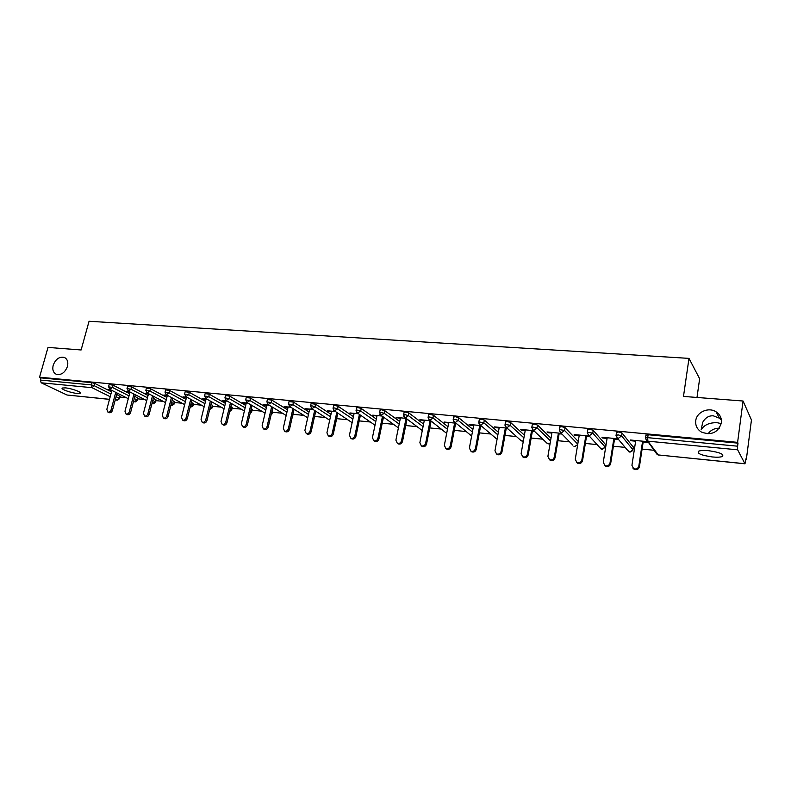 <?xml version="1.0" encoding="UTF-8"?>
<svg xmlns="http://www.w3.org/2000/svg" width="791" height="791" viewBox="0 0 791 791"><rect width="100%" height="100%" fill="white"/><g stroke="black" fill="none" stroke-linecap="round" stroke-linejoin="round"><path stroke-width="1.19" d="M67.443 366.47C64.991 372.67 61.293 375.28 56.349 374.311C53.234 372.729 52.176 369.704 53.195 365.234C55.657 359.035 59.374 356.434 64.328 357.443C67.393 359.015 68.431 362.021 67.443 366.47M721.402 422.928C718.02 432.677 711.317 435.703 701.31 432.005C697.128 429.276 695.269 425.509 695.744 420.713C696.614 412.052 708.588 406.772 716.063 411.824C720.057 414.533 721.837 418.231 721.402 422.928M721.402 419.932L719.395 418.172L713.353 415.839C708.944 415.502 705.404 417.658 702.734 422.285L701.142 429.82C704.079 424.935 709.379 422.552 717.042 422.681L721.283 423.62M712.355 456.961C717.061 457.396 720.383 457.238 722.341 456.496C724.358 454.252 719.761 452.314 708.558 450.692C703.871 450.277 700.589 450.435 698.69 451.177C696.733 453.431 701.281 455.349 712.355 456.961M76.984 393.424L80.099 393.285C82.501 392.395 71.714 388.391 65.426 387.877L62.36 388.015C60.007 388.945 70.765 392.9 76.984 393.424M708.054 433.844C710.743 430.096 714.491 428.218 719.286 428.198M696.99 397.468L699.639 378.741L688.991 358.382L89.057 321.265L81.117 349.978L48.004 347.417L39.55 377.208L737.607 442.357L743.056 401.017L751.45 419.962L746.338 459.472L745.972 458.76L744.984 463.803L658.606 454.973M120.024 397.062L126.313 397.685M137.852 398.842L144.575 399.504M156.005 400.642L163.164 401.363M174.495 402.49L182.118 403.252M193.34 404.369L201.428 405.17M212.532 406.277L221.114 407.138M232.099 408.225L241.176 409.135M252.042 410.213L261.643 411.172M272.371 412.24L282.506 413.248M293.105 414.306L303.793 415.374M314.561 416.452L325.516 417.539M336.65 418.647L347.674 419.744M359.193 420.891L370.297 421.999M382.221 423.185L393.394 424.302M405.724 425.528L416.976 426.656M429.74 427.921L441.062 429.048M454.271 430.373L465.662 431.5M479.346 432.865L490.806 434.012M504.965 435.426L516.493 436.573M531.166 438.036L542.755 439.183M557.952 440.706L569.609 441.862M585.36 443.435L597.076 444.601M605.303 445.422L605.946 445.481M613.401 446.223L625.177 447.399M633.186 448.2L634.54 448.339M642.094 449.09L653.92 450.267M645.921 435.337L648.136 434.734L647.691 437.66L737.607 446.193L737.637 449.812L744.984 463.803M648.136 434.734L738.013 443.148L737.607 442.357M737.607 446.193L738.013 443.148M109.504 399.376L67.027 395.016L41.181 382.795L40.341 380.066L40.964 377.88L39.55 377.208M688.991 358.382L683.483 396.42L743.056 401.017M647.345 441.635L630.378 440.004L630.981 440.735L631.08 440.063M630.981 440.735L635.638 441.19M643.182 441.922L647.908 442.377M40.964 377.88L91.825 382.646L94.92 383.487L111.521 391.832M116.692 394.432L120.183 396.449L119.649 398.476M134.836 396.331L138.01 398.219L137.476 400.266M109.138 384.555L113.093 385.197L129.615 393.661M153.335 398.269L156.163 400.019L155.639 402.075M127.608 386.295L131.603 386.937L148.055 395.52M172.171 400.256L174.663 401.848L174.129 403.924M146.434 388.074L150.478 388.707L166.842 397.418M191.373 402.283L193.498 403.717L192.974 405.803M165.616 389.884L169.719 390.517L185.994 399.356M210.95 404.369L212.69 405.615L212.176 407.721M185.183 391.733L189.336 392.356L205.512 401.344M230.903 406.495L232.257 407.563L231.753 409.669M205.136 393.621L209.338 394.234L225.405 403.37M251.241 408.68L252.2 409.53L251.696 411.666M225.475 395.54L229.736 396.153L245.694 405.447M271.995 410.925L272.529 411.547L272.035 413.693M246.228 397.497L250.549 398.11L266.379 407.573M293.154 413.238L292.769 415.759M267.407 399.504L271.788 400.098L287.489 409.748M289.022 401.541L293.461 402.135L309.024 411.982M311.081 403.628L315.589 404.211L330.994 414.266M333.604 405.753L334.9 405.397L338.182 406.337L353.419 416.61M356.603 407.929L357.957 407.563L361.25 408.502L376.318 419.022M380.085 410.153L381.499 409.768L384.812 410.717L399.702 421.504M404.082 412.427L405.565 412.022L408.888 412.981L423.571 424.065M428.603 414.741L430.146 414.316L433.488 415.285L447.963 426.695M453.668 417.114L455.28 416.669L458.632 417.648L472.889 429.424M479.297 419.546L480.977 419.082L484.339 420.061L498.35 432.242M505.498 422.018L507.258 421.544L510.64 422.532L524.384 435.179M532.303 424.559L534.143 424.055L537.534 425.064L551.001 438.224M559.721 427.16L561.65 426.636L565.051 427.644L578.221 441.418M587.782 429.82L589.799 429.266L593.22 430.294L605.451 444.483M616.515 432.539L618.621 431.965L622.052 433.003L633.334 447.222M617.969 438.807L601.941 437.255L602.594 437.996L607.073 438.432M614.518 439.143L618.582 439.539M589.275 436.039L574.157 434.575L574.849 435.307L579.16 435.722M586.507 436.434L589.948 436.77M561.244 433.33L546.996 431.955L547.738 432.687L551.881 433.092M559.128 433.794L561.956 434.061M533.846 430.69L520.438 429.394L521.22 430.126L525.214 430.512M532.363 431.204L534.607 431.421M507.071 428.109L494.464 426.893L495.295 427.615L499.131 427.99M506.191 428.673L507.871 428.831M480.888 425.588L469.063 424.441L469.923 425.163L473.621 425.518M480.592 426.191L481.729 426.3M455.28 423.116L444.206 422.048L448.665 423.106M455.537 423.768L456.17 423.828M430.235 420.693L419.873 419.695L424.233 420.743M405.724 418.33L396.064 417.401L400.325 418.429M381.737 416.017L372.749 415.156L376.921 416.165M358.264 413.752L349.909 412.951L353.992 413.95M335.275 411.538L327.543 410.796L331.538 411.775M312.761 409.372L305.633 408.68L309.548 409.649M290.712 407.246L284.157 406.614L287.983 407.563M269.108 405.16L263.116 404.577L266.864 405.526M247.939 403.113L242.481 402.589L246.149 403.519M227.195 401.116L222.251 400.642L225.84 401.551M206.856 399.158L202.407 398.723L205.927 399.633M186.913 397.23L182.948 396.845L186.399 397.744M167.356 395.342L163.846 395.006L167.237 395.886M148.174 393.493L145.119 393.196L148.431 394.066M129.358 391.683L126.728 391.426L129.981 392.287M110.888 389.904L108.674 389.686L111.867 390.527M602.594 437.996L602.693 437.334M574.849 435.307L574.958 434.655M547.738 432.687L547.847 432.044M521.22 430.126L521.338 429.483M495.295 427.615L495.403 426.982M469.923 425.163L470.042 424.54M445.106 422.76L445.224 422.147M420.812 420.416L420.941 419.803M397.033 418.113L397.161 417.51M373.757 415.858L373.876 415.265M350.957 413.653L351.075 413.06M328.621 411.498L328.749 410.915M306.73 409.382L306.859 408.799M285.284 407.306L285.413 406.732M264.263 405.269L264.402 404.705M243.658 403.281L243.786 402.718M223.448 401.324L223.586 400.77M203.633 399.406L203.762 398.862M184.184 397.527L184.323 396.983M165.111 395.678L165.25 395.144M146.394 393.869L146.533 393.335M128.023 392.099L128.162 391.565M109.989 390.349L110.137 389.825M635.737 440.518L631.93 465.335L633.621 468.658C636.231 469.518 637.961 468.648 638.831 466.067L642.608 441.18M638.831 466.067L639.415 466.759C638.555 469.34 636.814 470.2 634.214 469.35L632.998 468.232M639.415 466.759L643.291 441.249M607.181 437.759L603.266 462.28L604.937 465.583C607.468 466.383 609.159 465.523 610.009 462.992L613.895 438.412M610.009 462.992L610.642 463.684C609.792 466.206 608.111 467.066 605.58 466.265L604.433 465.256M610.642 463.684L614.627 438.481M579.269 435.07L575.265 459.294L576.906 462.567C579.358 463.328 581.009 462.468 581.85 459.996L585.834 435.703M581.85 459.996L582.532 460.678C581.701 463.16 580.05 464.01 577.598 463.249L576.51 462.34M582.532 460.678L586.615 435.782M551.999 432.44L547.896 456.367L549.508 459.63C551.891 460.352 553.502 459.492 554.323 457.06L558.406 433.063M554.323 457.06L555.064 457.742C554.234 460.174 552.632 461.024 550.249 460.313L549.221 459.462M555.064 457.742L559.237 433.142M525.323 429.869L521.131 453.52L522.722 456.753C525.046 457.435 526.608 456.575 527.429 454.192L531.601 430.472M527.429 454.192L528.21 454.874C527.389 457.257 525.827 458.108 523.513 457.425L522.525 456.644M528.21 454.874L532.481 430.561M499.25 427.358L494.968 450.732L496.53 453.935C498.785 454.578 500.317 453.727 501.128 451.384L505.38 427.941M501.128 451.384L501.949 452.066C501.148 454.41 499.615 455.26 497.361 454.607L496.422 453.876M501.949 452.066L506.309 428.03M473.74 424.896L469.389 448.003L470.912 451.177C473.107 451.79 474.61 450.949 475.401 448.635L479.741 425.469M475.401 448.635L476.271 449.318C475.47 451.621 473.977 452.462 471.782 451.849L470.882 451.157L471.782 451.849M476.271 449.318L480.71 425.568M448.784 422.483L444.354 445.333L445.847 448.477C447.993 449.061 449.456 448.22 450.237 445.956L454.647 423.056M450.237 445.956L451.147 446.638C450.356 448.892 448.902 449.733 446.757 449.15L445.916 448.527M451.147 446.638L455.616 423.383M424.362 420.13L419.863 442.713L421.326 445.837C423.412 446.401 424.846 445.56 425.617 443.326L430.106 420.683M425.617 443.326L426.557 444.008C425.785 446.233 424.352 447.063 422.275 446.51L421.494 445.966M426.557 444.008L431.046 421.326M400.454 417.826L395.886 440.162L397.319 443.257C399.356 443.791 400.76 442.95 401.521 440.765L406.03 418.568M401.521 440.765L402.5 441.437C401.729 443.622 400.335 444.453 398.308 443.919L397.596 443.444M402.5 441.437L406.999 419.279M377.04 415.572L372.413 437.66L373.827 440.725C375.804 441.23 377.178 440.409 377.94 438.244L382.458 416.531M377.94 438.244L378.948 438.916C378.187 441.071 376.813 441.892 374.835 441.388L374.192 440.963M378.948 438.916L383.457 417.243M354.121 413.357L349.434 435.208L350.809 438.244C352.746 438.728 354.091 437.907 354.843 435.782L359.381 414.524M354.843 435.782L355.881 436.454C355.129 438.57 353.785 439.391 351.857 438.906L351.263 438.54M355.881 436.454L360.409 415.226M331.666 411.191L326.93 432.806L328.275 435.821C330.163 436.276 331.478 435.465 332.22 433.369L336.768 412.526M332.22 433.369L333.298 434.032C332.546 436.128 331.231 436.939 329.353 436.484L328.809 436.148M333.298 434.032L337.826 413.228M309.676 409.076L304.881 430.452L306.196 433.438C308.035 433.883 309.33 433.072 310.072 431.006L314.63 410.559M310.072 431.006L311.17 431.668C310.428 433.725 309.143 434.536 307.304 434.101L306.799 433.804M311.17 431.668L315.718 411.261M288.122 406.989L283.277 428.149L284.562 431.105C286.362 431.53 287.627 430.729 288.359 428.692L292.937 408.621M288.359 428.692L289.486 429.355C288.755 431.382 287.489 432.183 285.689 431.767L285.235 431.5M289.486 429.355L294.044 409.313M266.992 404.952L262.108 425.894L263.354 428.821C265.114 429.226 266.359 428.425 267.091 426.428L271.669 406.703M267.091 426.428L268.238 427.081C267.516 429.078 266.27 429.879 264.52 429.473L264.095 429.246M268.238 427.081L272.816 407.395M246.288 402.955L241.354 423.679L242.57 426.586C244.29 426.972 245.517 426.171 246.238 424.203L250.826 404.814M246.238 424.203L247.415 424.856C246.693 426.824 245.477 427.624 243.757 427.239L243.371 427.021M247.415 424.856L251.993 405.506M225.979 400.997L221.005 421.504L222.202 424.391C223.883 424.757 225.079 423.966 225.791 422.018L230.399 402.955M225.791 422.018L226.997 422.671C226.285 424.619 225.089 425.41 223.408 425.034L223.052 424.846M226.997 422.671L231.585 403.637M206.065 399.079L201.052 419.378L202.219 422.236C203.86 422.592 205.037 421.801 205.749 419.883L210.366 401.116M205.749 419.883L206.975 420.535C206.263 422.453 205.087 423.234 203.445 422.878L203.119 422.71M206.975 420.535L211.573 401.798M186.538 397.191L181.485 417.292L182.622 420.12C184.224 420.456 185.381 419.685 186.093 417.786L190.71 399.307M186.093 417.786L187.338 418.429C186.636 420.328 185.48 421.099 183.878 420.763L183.571 420.604M187.338 418.429L191.946 399.989M167.376 395.352L162.293 415.245L163.401 418.043C164.973 418.37 166.11 417.599 166.812 415.73L171.439 397.527M166.812 415.73L168.078 416.373C167.376 418.241 166.239 419.012 164.666 418.686L164.39 418.548M168.078 416.373L172.695 398.209M148.53 393.681L143.458 413.238L144.535 416.017C146.078 416.323 147.195 415.562 147.897 413.713L152.525 395.777M147.897 413.713L149.183 414.355C148.481 416.195 147.363 416.966 145.831 416.649L145.574 416.521M149.183 414.355L153.8 396.449M130.04 392.039L124.978 411.271L126.026 414.019C127.529 414.316 128.636 413.555 129.329 411.735L133.966 394.056M129.329 411.735L130.634 412.368C129.942 414.197 128.844 414.949 127.341 414.652L127.104 414.533M130.634 412.368L135.261 394.719M111.897 390.408L106.834 409.333L107.863 412.062C109.336 412.348 110.414 411.587 111.106 409.787L115.753 392.356M111.106 409.787L112.431 410.42C111.749 412.22 110.661 412.981 109.188 412.684L108.97 412.586M112.431 410.42L117.068 393.018M737.637 449.812L647.859 441.17L658.32 454.944L744.875 463.714M646 434.852L645.555 437.779L647.691 437.66L647.859 441.17L646.731 440.824L645.486 438.254M645.407 438.155L657.232 454.598L658.468 455.033L655.986 452.966M67.027 395.016L109.514 399.317M115.239 399.9L116.999 400.078L115.397 399.287M110.216 396.716L92.003 387.679L41.181 382.795M40.341 380.066L91.212 384.891L91.825 382.646M94.92 383.487L94.307 385.741L92.003 387.679L91.212 384.891L94.307 385.741L110.928 394.047M116.109 396.627L119.609 398.634L117.355 400.177L119.243 398.199L119.827 396.014M622.052 433.003L621.597 435.89L632.948 449.713L633.383 446.915M632.879 450.02L629.834 452.056L627.629 450.336M616.585 432.084L616.13 434.971L617.306 438.016L618.374 438.333L621.597 435.89L618.167 434.862L616.06 435.426M593.22 430.294L592.756 433.152L605.066 446.915L605.501 444.156M587.317 432.667L588.573 435.268L587.288 432.628M565.051 427.644L564.576 430.472L577.766 444.147M559.247 429.968L560.503 432.578L572.842 445.155M537.534 425.064L537.049 427.852L550.536 440.923M510.64 422.532L510.136 425.291L523.909 437.848M484.339 420.061L483.835 422.79L497.875 434.882M458.632 417.648L458.118 420.337L472.395 432.034M433.488 415.285L432.964 417.945L447.459 429.286M408.888 412.981L408.354 415.611L423.066 426.626M384.812 410.717L384.268 413.317L399.178 424.045M361.25 408.502L360.696 411.073L375.794 421.534M338.182 406.337L337.619 408.878L352.895 419.092M315.589 404.211L315.026 406.732L330.46 416.719M293.461 402.135L292.897 404.626L308.48 414.415M271.788 400.098L271.214 402.57L286.935 412.16M250.549 398.11L249.976 400.543L265.825 409.956M271.442 413.298L272.331 411.132M229.736 396.153L229.153 398.565L245.131 407.81M250.688 411.023L251.429 411.449L251.973 409.115M209.338 394.234L208.755 396.627L224.842 405.714M230.339 408.818L231.456 409.451L232.02 407.138M189.336 392.356L188.742 394.719L204.938 403.657M210.386 406.663L211.869 407.484L212.433 405.19M169.719 390.517L169.126 392.85L185.41 401.65M190.809 404.567L192.648 405.556L193.212 403.291M150.478 388.707L149.885 391.021L166.268 399.692M171.598 402.51L173.783 403.667L174.356 401.413M131.603 386.937L130.999 389.231L147.472 397.764M152.752 400.503L155.263 401.808L155.847 399.584M113.093 385.197L112.48 387.471L129.032 395.886M134.262 398.545L137.09 399.989L137.664 397.784M629.972 452.145L628.815 451.74L617.306 438.016L616.001 435.357M604.986 447.251L602 449.229L599.924 447.726M602.139 449.318L601.031 448.942L588.573 435.268L589.582 435.564L592.756 433.152L587.387 432.232L587.861 429.384M574.938 446.559L573.87 446.203L574.79 446.47L577.697 444.601M560.503 432.578L561.452 432.855L564.576 430.472L559.316 429.562L559.791 426.745M532.373 424.164L531.878 426.942L537.049 427.852L533.974 430.215L533.075 429.958L547.303 443.524L550.16 443.168M531.799 427.516L533.075 429.958L531.809 427.338M548.331 443.87L546.354 442.614M505.568 421.643L505.073 424.391L510.136 425.291L507.11 427.634L506.27 427.387L521.318 440.903L523.365 440.963M504.994 425.301L506.27 427.387L505.004 424.767M522.317 441.23L520.438 440.112M479.366 419.171L478.852 421.9L483.835 422.79L480.859 425.103L480.058 424.876L495.888 438.333L497.203 438.55M478.822 423.116L480.058 424.876L478.782 422.256M496.847 438.649L495.087 437.65M453.737 416.768L453.223 419.457L454.42 422.424L455.191 422.631L458.118 420.337L454.766 419.368L453.154 419.803M471.644 436.019L453.253 420.941M471.634 436.068L470.269 435.228M428.673 414.405L428.149 417.065L429.345 420.021L430.077 420.219L432.964 417.945L429.622 416.986L428.079 417.401M445.966 432.835L428.257 418.785M404.152 412.101L403.618 414.731L404.814 417.668L405.506 417.856L408.354 415.611L405.022 414.652L403.548 415.048M422.275 430.571L403.815 416.63M380.155 409.847L379.611 412.447L380.817 415.364L384.268 413.317L380.955 412.368L379.542 412.754M398.397 427.862L379.898 414.494M356.662 407.632L356.108 410.203L357.314 413.11L360.696 411.073L357.403 410.134L356.049 410.499M375.023 425.232L356.484 412.378M333.664 405.476L333.1 408.018L334.306 410.905L337.619 408.878L334.346 407.948L333.041 408.294M352.124 422.691L333.565 410.282M311.14 403.361L310.576 405.872L311.783 408.739L315.026 406.732L311.763 405.803L310.517 406.139M329.689 420.219L311.1 408.215M289.081 401.284L288.507 403.776L289.714 406.623L292.897 404.626L288.448 404.033M307.719 417.806L289.101 406.169M292.354 416.748L292.611 415.621M267.467 399.257L266.893 401.719L268.1 404.547L271.214 402.57L266.834 401.957M286.174 415.473L267.546 404.161M270.987 415.255L271.985 413.911L271.105 414.761M246.288 397.26L245.704 399.702L246.911 402.51L249.976 400.543L245.655 399.93M265.074 413.189L246.416 402.174M250.114 413.456L251.647 411.874L250.183 413.159M225.534 395.312L224.951 397.725L226.147 400.513L229.153 398.565L224.891 397.952M244.379 410.974L225.702 400.226M229.687 411.528L231.704 409.876L229.726 411.36M205.185 393.404L204.592 395.787L205.798 398.565L208.755 396.627L204.543 396.004M224.09 408.799L205.393 398.308M209.674 409.53L212.136 407.909L211.869 407.484L209.694 409.461M185.232 391.525L184.639 393.888L185.845 396.647L188.742 394.719L184.59 394.096M204.187 406.683L185.47 396.42M192.935 405.981L192.648 405.556L190.077 407.474L192.935 405.981M165.665 389.686L165.072 392.029L166.278 394.768L169.126 392.85L165.022 392.227M184.669 404.616L165.932 394.571M174.089 404.092L173.783 403.667L170.866 405.407L171.795 405.694L174.089 404.092M146.483 387.887L145.88 390.2L147.077 392.919L149.885 391.021L145.831 390.388M165.527 402.599L146.77 392.751M152.02 403.341L153.316 403.815L155.59 402.243L155.263 401.808L152.366 403.519M127.658 386.117L127.044 388.411L128.251 391.11L130.999 389.231L127.005 388.589M146.731 400.622L127.964 390.962M133.531 401.334L135.172 401.976L137.436 400.424L137.09 399.989L134.252 401.69M109.178 384.386L108.575 386.661L109.771 389.34L112.48 387.471L108.525 386.829M128.29 398.684L109.514 389.202M722.598 454.528L722.341 456.496M80.257 392.682L80.099 393.285M117.266 400.167L115.219 399.959M630.012 452.145L632.622 450.633M602.188 449.328L604.888 447.528M574.988 446.569L577.677 444.69M548.381 443.87L550.121 443.346M522.367 441.23L523.335 441.111M716.063 411.824L719.395 418.172M64.328 357.443L65.129 357.858M634.214 469.35L633.621 468.658M605.58 466.265L604.937 465.583M577.598 463.249L576.906 462.567M550.249 460.313L549.508 459.63M523.513 457.425L522.722 456.753M497.361 454.607L496.53 453.935M446.757 449.15L445.847 448.477M422.275 446.51L421.326 445.837M398.308 443.919L397.319 443.257M374.835 441.388L373.827 440.725M351.857 438.906L350.809 438.244M329.353 436.484L328.275 435.821M307.304 434.101L306.196 433.438M285.689 431.767L284.562 431.105M264.52 429.473L263.354 428.821M243.757 427.239L242.57 426.586M223.408 425.034L222.202 424.391M203.445 422.878L202.219 422.236M183.878 420.763L182.622 420.12M164.666 418.686L163.401 418.043M145.831 416.649L144.535 416.017M127.341 414.652L126.026 414.019M109.188 412.684L107.863 412.062"/></g></svg>
